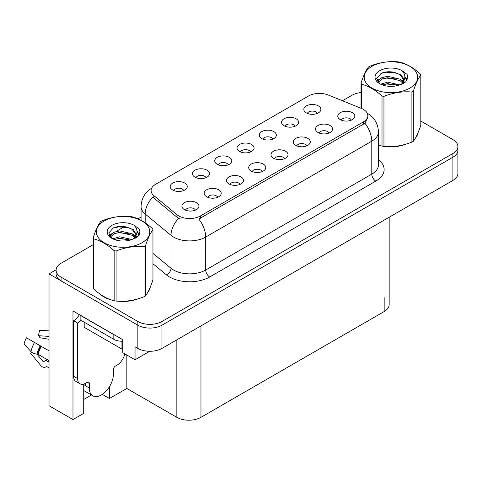 <?xml version="1.0" encoding="UTF-8"?>
<svg xmlns="http://www.w3.org/2000/svg" width="482" height="482" viewBox="0 0 482 482"><rect width="100%" height="100%" fill="white"/><g stroke="black" fill="none" stroke-linecap="round" stroke-linejoin="round"><path stroke-width="0.72" d="M351.3 120.145A5.115 2.952 0 0 0 349.926 118.705A5.115 2.952 0 0 0 344.883 117.957A5.115 2.952 0 0 0 341.316 120.145M352.336 112.674A8.525 4.922 0 0 0 341.413 112.125A8.525 4.922 0 0 0 338.587 118.241A8.525 4.922 0 0 0 340.28 119.632A8.525 4.922 0 0 0 354.029 118.241A8.525 4.922 0 0 0 352.336 112.674M272.8 139.105A5.115 2.952 0 0 0 271.426 137.665A5.115 2.952 0 0 0 266.383 136.918A5.115 2.952 0 0 0 262.817 139.105M273.836 131.634A8.525 4.922 0 0 0 262.913 131.086A8.525 4.922 0 0 0 260.087 137.201A8.525 4.922 0 0 0 261.78 138.593A8.525 4.922 0 0 0 275.529 137.201A8.525 4.922 0 0 0 273.836 131.634M295.068 126.248A5.115 2.952 0 0 0 293.695 124.808A5.115 2.952 0 0 0 288.652 124.061A5.115 2.952 0 0 0 285.085 126.248M296.105 118.777A8.525 4.922 0 0 0 285.181 118.229A8.525 4.922 0 0 0 282.356 124.344A8.525 4.922 0 0 0 284.049 125.736A8.525 4.922 0 0 0 297.798 124.344A8.525 4.922 0 0 0 296.105 118.777M205.995 177.671A5.115 2.952 0 0 0 204.621 176.237A5.115 2.952 0 0 0 199.584 175.484A5.115 2.952 0 0 0 196.011 177.671M207.031 170.2A8.525 4.922 0 0 0 196.108 169.652A8.525 4.922 0 0 0 193.282 175.773A8.525 4.922 0 0 0 194.975 177.165A8.525 4.922 0 0 0 208.724 175.773A8.525 4.922 0 0 0 207.031 170.2M262.226 171.568A5.115 2.952 0 0 0 260.852 170.134A5.115 2.952 0 0 0 255.815 169.381A5.115 2.952 0 0 0 252.249 171.568M263.268 164.097A8.525 4.922 0 0 0 252.339 163.549A8.525 4.922 0 0 0 249.513 169.67A8.525 4.922 0 0 0 251.206 171.062A8.525 4.922 0 0 0 264.955 169.67A8.525 4.922 0 0 0 263.268 164.097M217.689 197.283A5.115 2.952 0 0 0 216.316 195.843A5.115 2.952 0 0 0 211.279 195.096A5.115 2.952 0 0 0 207.712 197.283M218.732 189.812A8.525 4.922 0 0 0 207.802 189.263A8.525 4.922 0 0 0 204.983 195.379A8.525 4.922 0 0 0 206.67 196.77A8.525 4.922 0 0 0 220.425 195.379A8.525 4.922 0 0 0 218.732 189.812M317.337 113.391A5.115 2.952 0 0 0 315.963 111.951A5.115 2.952 0 0 0 310.92 111.203A5.115 2.952 0 0 0 307.353 113.391M318.373 105.92A8.525 4.922 0 0 0 307.45 105.371A8.525 4.922 0 0 0 304.624 111.487A8.525 4.922 0 0 0 306.317 112.884A8.525 4.922 0 0 0 320.066 111.487A8.525 4.922 0 0 0 318.373 105.92M284.494 158.717A5.115 2.952 0 0 0 283.121 157.277A5.115 2.952 0 0 0 278.084 156.53A5.115 2.952 0 0 0 274.511 158.717M285.537 151.24A8.525 4.922 0 0 0 274.607 150.691A8.525 4.922 0 0 0 271.782 156.813A8.525 4.922 0 0 0 273.475 158.204A8.525 4.922 0 0 0 287.224 156.813A8.525 4.922 0 0 0 285.537 151.24M329.031 133.002A5.115 2.952 0 0 0 327.658 131.562A5.115 2.952 0 0 0 322.621 130.815A5.115 2.952 0 0 0 319.048 133.002M330.068 125.531A8.525 4.922 0 0 0 319.144 124.983A8.525 4.922 0 0 0 316.319 131.098A8.525 4.922 0 0 0 318.012 132.49A8.525 4.922 0 0 0 331.761 131.098A8.525 4.922 0 0 0 330.068 125.531M306.763 145.859A5.115 2.952 0 0 0 305.389 144.419A5.115 2.952 0 0 0 300.352 143.672A5.115 2.952 0 0 0 296.779 145.859M307.799 138.388A8.525 4.922 0 0 0 296.876 137.834A8.525 4.922 0 0 0 294.05 143.955A8.525 4.922 0 0 0 295.743 145.347A8.525 4.922 0 0 0 309.492 143.955A8.525 4.922 0 0 0 307.799 138.388M228.263 164.82A5.115 2.952 0 0 0 226.889 163.38A5.115 2.952 0 0 0 221.847 162.633A5.115 2.952 0 0 0 218.28 164.82M229.299 157.343A8.525 4.922 0 0 0 218.376 156.795A8.525 4.922 0 0 0 215.55 162.916A8.525 4.922 0 0 0 217.243 164.308A8.525 4.922 0 0 0 230.992 162.916A8.525 4.922 0 0 0 229.299 157.343M250.532 151.963A5.115 2.952 0 0 0 249.158 150.523A5.115 2.952 0 0 0 244.115 149.775A5.115 2.952 0 0 0 240.548 151.963M251.568 144.486A8.525 4.922 0 0 0 240.645 143.937A8.525 4.922 0 0 0 237.819 150.059A8.525 4.922 0 0 0 239.512 151.45A8.525 4.922 0 0 0 253.261 150.059A8.525 4.922 0 0 0 251.568 144.486M195.421 210.14A5.115 2.952 0 0 0 194.053 208.7A5.115 2.952 0 0 0 189.01 207.953A5.115 2.952 0 0 0 185.443 210.14M196.463 202.669A8.525 4.922 0 0 0 185.534 202.115A8.525 4.922 0 0 0 182.714 208.236A8.525 4.922 0 0 0 184.401 209.628A8.525 4.922 0 0 0 198.156 208.236A8.525 4.922 0 0 0 196.463 202.669M239.958 184.425A5.115 2.952 0 0 0 238.584 182.985A5.115 2.952 0 0 0 233.547 182.238A5.115 2.952 0 0 0 229.98 184.425M241 176.954A8.525 4.922 0 0 0 230.071 176.406A8.525 4.922 0 0 0 227.245 182.521A8.525 4.922 0 0 0 228.938 183.913A8.525 4.922 0 0 0 242.687 182.521A8.525 4.922 0 0 0 241 176.954M183.726 190.529A5.115 2.952 0 0 0 182.353 189.089A5.115 2.952 0 0 0 177.316 188.342A5.115 2.952 0 0 0 173.743 190.529M184.763 183.058A8.525 4.922 0 0 0 173.839 182.509A8.525 4.922 0 0 0 171.014 188.625A8.525 4.922 0 0 0 172.707 190.016A8.525 4.922 0 0 0 186.456 188.625A8.525 4.922 0 0 0 184.763 183.058M363.35 109.378A15.346 8.863 0 0 0 361.301 108.384L328.206 95.002A15.346 8.863 0 0 0 308.546 95.996L155.602 184.299A15.346 8.863 0 0 0 151.107 190.565A15.346 8.863 0 0 0 153.879 195.65L177.057 214.755A15.346 8.863 0 0 0 200.482 215.942L363.35 121.91A15.346 8.863 0 0 0 367.844 115.644A15.346 8.863 0 0 0 363.35 109.378M56.105 269.824L49.025 273.909L137.858 325.199A17.051 9.845 0 0 0 161.976 325.199L452.905 157.228A17.051 9.845 0 0 0 457.9 150.27A17.051 9.845 0 0 1 452.905 157.228L161.976 325.199A17.051 9.845 0 0 1 137.858 325.199L61.087 280.873A17.051 9.845 0 0 1 56.093 273.909L56.093 270.197A17.051 9.845 0 0 0 61.087 277.162L137.858 321.482A17.051 9.845 0 0 0 161.976 321.482L452.905 153.517A17.051 9.845 0 0 0 457.9 146.552A17.051 9.845 0 0 0 452.905 139.593L420.816 121.066M83.717 384.07L83.717 413.357L72.981 419.557L72.981 310.95L122.747 339.677L122.747 352.673L135.044 359.777L135.044 346.781L137.858 348.402A17.051 9.845 0 0 0 161.976 348.402L452.905 180.437A17.051 9.845 0 0 0 457.9 173.472L457.9 146.552M149.745 351.288L135.044 359.777M72.981 419.557L49.025 405.724L49.025 273.909M389.167 217.237L389.167 304.594A17.051 9.845 180 0 1 384.172 311.553L200.964 417.328A17.051 9.845 180 0 1 176.846 417.328L126.844 388.462L126.844 355.041M126.844 388.462L109.438 398.506L109.438 386.703M102.292 394.378L109.438 398.506M83.717 399.433L91.423 394.987M99.72 293.851A27.287 15.755 0 0 0 103.775 296.84A27.287 15.755 0 0 0 111.053 299.84M367.844 115.644L367.844 117.524L364.838 123.145L363.35 124.223L198.753 219.033A19.895 11.49 60 0 1 205.706 237.06A22.738 13.128 180 0 1 173.55 237.06A22.738 13.128 180 0 1 171.002 235.306L145.178 214.014A22.738 13.128 180 0 1 141.069 206.483L141.069 220.34M180.503 219.033L177.057 217.286L152.848 197.132A19.895 13.309 129.5 0 0 145.178 214.014L145.178 222.847M378.454 145.064A27.287 15.755 0 0 0 378.912 145.196M386.263 146.576A27.287 15.755 0 0 0 406.477 143.998M415.689 137.665A27.287 15.755 0 0 0 418.069 132.664M118.403 301.22A27.287 15.755 0 0 0 138.617 298.641M147.829 292.315A27.287 15.755 0 0 0 150.209 287.308M361.03 92.544A17.051 9.845 0 0 0 352.017 95.267L342.479 100.774M141.069 217.057L137.979 218.84M124.525 226.606L115.867 231.607M93.171 244.711L61.087 263.238A17.051 9.845 0 0 0 56.093 270.197M31.42 352.047L30.637 353.276L40.687 365.446A6.254 4.422 -105 0 0 45.013 367.248A6.254 4.422 -105 0 0 45.923 366.844L46.393 366.537A0.566 0.404 75 0 1 46.724 366.543L49.025 367.868M49.025 362.187L47.766 361.458A6.254 4.422 -105 0 0 45.007 361.012A6.254 4.422 -105 0 0 44.097 361.416L43.627 361.723A0.566 0.404 75 0 1 43.151 361.596L37.018 354.168A6.254 2.555 -168.4 0 1 30.962 351.613L24.1 343.973A13.074 7.549 120 0 1 26.492 337.81L49.025 350.818M89.303 383.449L87.29 382.286A2.844 1.639 -60 0 1 88.712 382.148A2.844 1.639 -60 0 1 89.303 383.449L89.303 387.992A17.051 9.845 120 0 0 92.833 395.8A17.051 9.845 120 0 0 101.359 394.957A17.051 9.845 120 0 0 113.421 374.068L113.421 369.525A2.844 1.639 -60 0 1 115.427 366.043L117.036 365.115A11.369 6.561 -60 0 0 124.784 353.848M85.284 385.208L84.88 385.443L85.284 385.672L85.284 383.437M84.88 385.443A17.051 9.845 -60 0 1 84.983 383.588M49.025 360.663L38.199 354.415L37.012 354.168A17.816 10.285 120 0 1 40.277 345.763M49.025 339.262L39.855 337.725A7.802 4.501 120 0 0 38.427 335.695L49.025 336.4M49.025 330.887L39.566 330.26L38.427 335.695M87.29 382.286L85.688 383.214A11.369 6.561 -60 0 1 80 383.78L75.981 381.455A11.369 6.561 -60 0 1 73.626 376.255L73.626 320.741A11.369 6.561 120 0 0 79.373 314.638M80.952 320.331A11.369 6.561 -60 0 1 77.644 323.061L73.626 320.741M80 383.78A11.369 6.561 -60 0 1 77.644 378.575L77.644 323.061M115.331 335.394A11.369 6.561 180 0 1 113.824 334.665L80.862 315.638A11.369 6.561 0 0 0 80.994 315.571M113.824 334.665L113.824 339.31A11.369 6.561 0 0 0 122.747 341.208M80.862 315.638L80.862 320.277L113.824 339.31M417.123 134.821A26.998 15.587 180 0 1 416.834 135.442M403.765 144.769A26.998 15.587 180 0 1 389.998 146.63M149.263 289.471A26.998 15.587 180 0 1 148.974 290.086M135.906 299.412A26.998 15.587 180 0 1 122.139 301.28M107.691 298.515A26.998 15.587 180 0 1 103.973 296.725A26.998 15.587 180 0 1 101.527 295.098M84.049 322.121L84.049 326.543A2.844 1.639 0 0 0 84.88 327.706L121.054 348.588A2.844 1.639 0 0 0 122.747 349.058M372.032 66.305A26.715 15.424 -0 0 0 372.032 88.122A26.715 15.424 -0 0 0 409.814 88.122A26.715 15.424 -0 0 0 409.814 66.305A26.715 15.424 -0 0 0 372.032 66.305M378.454 145.034L382.015 146.136A30.697 17.72 -0 0 0 383.955 146.438C393.234 147.251 402.554 145.805 411.905 142.112A30.697 17.72 -0 0 0 412.628 141.708A30.697 17.72 -0 0 0 413.327 141.292C415.815 138.183 418.31 132.803 420.816 125.151L420.816 75.065A30.697 17.72 -0 0 0 420.298 73.945C413.46 67.751 406.639 63.811 399.837 62.13A30.697 17.72 -0 0 0 397.891 61.829C388.54 61.027 379.22 62.473 369.941 66.154A30.697 17.72 -0 0 0 369.218 66.558A30.697 17.72 -0 0 0 368.519 66.974C366.013 70.131 363.518 75.511 361.03 83.115A30.697 17.72 -0 0 0 361.548 84.236L361.548 108.486M382.015 146.136L382.015 96.051C375.177 89.851 368.356 85.916 361.548 84.236M382.015 96.051A30.697 17.72 -0 0 0 383.955 96.346L383.955 146.438M411.905 142.112L411.905 92.026C402.627 91.212 393.312 92.652 383.955 96.346M411.905 92.026A30.697 17.72 -0 0 0 412.628 91.622A30.697 17.72 -0 0 0 413.327 91.2L413.327 141.292M399.765 84.85L387.564 82.151L380.635 84.199M398.066 85.404L387.564 83.627L382.196 84.874M403.585 83.326L403.464 83.012M403.103 82.271L400.114 79.181L387.564 76.258L381.738 77.71L378.37 80.578L377.936 82.145M402.627 83.006L400.114 80.657L387.564 77.735L381.738 79.181L378.195 82.428M401.482 84.284L403.476 81.518L403.916 79.572L401.307 75.059L394.174 72.306C389.311 71.318 384.985 71.661 381.202 73.336L376.623 78.325L379.696 83.669M403.235 83.513L403.922 80.741M403.88 80.151L400.114 74.764L394.517 72.372M379.696 70.727A15.882 9.17 -0 0 0 379.696 83.699A15.882 9.17 -0 0 0 399.548 84.916L405.742 81.91L407.826 77.216L407.115 74.409L401.91 70.589A15.882 9.17 -0 0 0 379.696 70.727M401.91 70.589C405.217 73.957 405.742 77.596 403.476 81.512M361.03 108.275L361.03 83.115M420.816 75.065C418.334 78.174 415.833 83.555 413.327 91.2M396.897 84.91L386.552 84.025L382.431 84.778M404.458 82.82L403.735 82.235M403.295 81.922L402.554 81.434M396.897 79.018L386.552 78.132L382.431 78.879M378.454 80.44L377.237 81.187M407.043 80.157L404.862 77.289M396.939 73.137L386.552 72.24L381.009 73.427M407.826 77.361L407.115 74.409M404.928 82.512L403.862 81.597M403.542 81.362L401 79.837M379.454 79.199L376.966 80.645M407.224 79.801L404.862 76.548M104.172 220.955A26.715 15.424 -0 0 0 104.172 242.765A26.715 15.424 -0 0 0 141.955 242.765A26.715 15.424 -0 0 0 141.955 220.955A26.715 15.424 -0 0 0 104.172 220.955M101.359 221.202A30.697 17.72 -0 0 0 100.66 221.624C98.153 224.775 95.659 230.155 93.171 237.759A30.697 17.72 -0 0 0 93.695 238.879L93.695 288.971C100.497 295.147 107.317 299.081 114.156 300.78A30.697 17.72 -0 0 0 116.096 301.081C125.374 301.895 134.695 300.455 144.046 296.761A30.697 17.72 -0 0 0 144.769 296.358A30.697 17.72 -0 0 0 145.474 295.936C147.956 292.827 150.456 287.447 152.963 279.801L152.963 229.715A30.697 17.72 -0 0 0 152.439 228.589C145.6 222.395 138.78 218.454 131.978 216.78A30.697 17.72 -0 0 0 130.038 216.478C120.681 215.677 111.36 217.117 102.082 220.798A30.697 17.72 -0 0 0 101.359 221.202M114.156 300.78L114.156 250.694C107.317 244.501 100.497 240.56 93.695 238.879M114.156 250.694A30.697 17.72 -0 0 0 116.096 250.995L116.096 301.081M144.046 296.761L144.046 246.67C134.767 245.862 125.453 247.302 116.096 250.995M144.046 246.67A30.697 17.72 -0 0 0 144.769 246.266A30.697 17.72 -0 0 0 145.474 245.85L145.474 295.936M93.171 237.759L93.171 287.844A30.697 17.72 -0 0 0 93.695 288.971M131.905 239.5L119.705 236.801L112.776 238.849M130.206 240.054L119.705 238.271L114.336 239.518M135.725 237.975L135.611 237.662M135.249 236.921L132.255 233.83L119.705 230.908L113.879 232.354L110.517 235.228L110.077 236.789M134.767 237.65L132.255 235.3L119.705 232.378L113.879 233.83L110.342 237.078M133.622 238.927L135.617 236.162L136.063 234.216L133.448 229.703L126.314 226.956C121.452 225.962 117.132 226.305 113.342 227.986L108.763 232.975L111.836 238.313M135.376 238.156L136.063 235.385M136.02 234.8L132.255 229.408L126.658 227.016M111.836 225.377A15.882 9.17 -0 0 0 111.836 238.343A15.882 9.17 -0 0 0 131.688 239.56L137.882 236.56L139.967 231.86L139.256 229.058L134.05 225.239A15.882 9.17 -0 0 0 111.836 225.377M134.05 225.239C137.358 228.601 137.882 232.24 135.617 236.156M152.963 229.715C150.474 232.824 147.98 238.204 145.474 245.85M129.037 239.56L118.693 238.674L114.571 239.421M136.599 237.469L135.876 236.885M135.436 236.566L134.695 236.084M129.037 233.668L118.693 232.776L114.571 233.529M110.595 235.083L109.378 235.831M139.184 234.8L137.002 231.938M129.08 227.781L118.693 226.883L113.156 228.07M139.967 232.005L139.256 229.058M137.075 237.156L136.002 236.246M135.683 236.005L133.14 234.487M111.595 233.848L109.107 235.294M139.364 234.451L137.002 231.197M452.905 180.437L452.905 153.517M161.976 348.402L161.976 321.482M137.858 348.402L137.858 321.482M200.964 417.328L200.964 325.892M384.172 311.553L384.172 297.629M176.846 417.328L176.846 339.816M153.879 195.65L153.879 198.18M177.057 214.755L177.057 217.286M200.482 215.942L200.482 218.256M363.35 121.91L363.35 124.223M378.454 159.638A28.42 16.412 180 0 1 375.809 181.087L209.724 276.975A5.682 3.284 60 0 1 205.706 270.01L371.791 174.123A22.738 13.128 0 0 0 378.454 164.844L378.454 131.887A22.738 13.128 180 0 1 371.791 141.172A19.895 11.49 -120 0 0 364.838 123.145M209.724 276.975A28.42 16.412 180 0 1 169.531 276.975A28.42 16.412 180 0 1 166.344 274.782L152.963 263.744M178.756 218.34A19.895 13.309 129.5 0 0 171.002 235.306L171.002 268.257A22.738 13.128 0 0 0 173.55 270.01A22.738 13.128 0 0 0 205.706 270.01L205.706 237.06L371.791 141.172L371.791 174.123A5.682 3.284 60 0 0 375.809 181.087M61.087 277.162L61.087 280.873M152.963 253.381L171.002 268.257A5.682 3.802 -50.5 0 1 166.344 274.782M89.303 387.992L85.284 385.672M41.319 346.371A17.051 9.845 120 0 0 38.199 354.415M47.766 361.458A11.369 6.561 120 0 0 49.025 361M46.555 360.373A13.448 7.766 120 0 0 47.489 359.777M43.151 361.596A14.171 8.182 120 0 0 47.14 359.572M34.523 342.443A19.443 11.225 120 0 0 30.962 351.613M45.923 366.844A17.816 10.285 120 0 0 46.784 366.573M40.928 346.142A17.244 9.953 120 0 0 37.771 354.276M77.644 378.575L73.626 376.255M121.054 348.588L121.054 341.214M84.88 327.706L84.88 322.597M378.454 131.887C378.069 123.711 374.472 117.584 367.67 113.499L367.29 113.282M151.848 188.094C145.046 192.179 141.455 198.307 141.069 206.483M92.833 395.8L83.717 390.534M47.724 359.614L45.007 361.012M46.862 366.621L45.013 367.248M417.924 133.002L417.924 133.321M150.065 287.646L150.065 287.965"/></g></svg>
